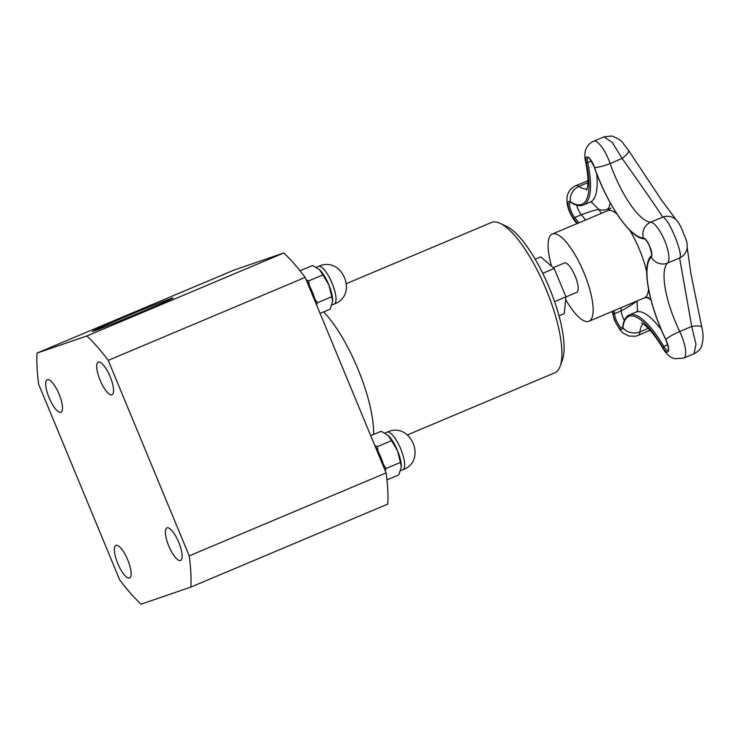 <?xml version="1.0" encoding="UTF-8"?>
<svg xmlns="http://www.w3.org/2000/svg" width="740" height="740" viewBox="0 0 740 740"><rect width="100%" height="100%" fill="white"/><g stroke="black" fill="none" stroke-linecap="round" stroke-linejoin="round"><path stroke-width="1.11" d="M565.665 299.589A47.305 14.199 -112.8 0 0 588.726 321.336A47.305 14.199 -112.8 0 0 588.994 321.234A47.305 14.199 -112.8 0 0 583.703 272.135A47.305 14.199 -112.8 0 0 552.253 234.053A47.305 14.199 -112.8 0 0 551.559 266.224M553.243 267.686L564.435 262.968A15.928 4.782 67.2 0 1 564.528 262.931A15.928 4.782 67.2 0 1 575.091 275.937A15.928 4.782 67.2 0 1 576.812 292.328L565.943 296.907M559.033 315.841L564.259 313.64L565.943 296.86L554.195 268.5L540.764 256.919L535.187 259.268M542.744 273.328L554.195 268.5M554.602 301.643L565.943 296.86M322.927 274.901L319.329 269.545A20.387 6.114 67.2 0 1 319.393 269.61A20.387 6.114 67.2 0 1 328.949 285.122L322.927 274.901L308.654 280.913L309.403 285.603M332.667 301.161A20.387 6.114 -112.8 0 0 332.676 301.115A20.387 6.114 -112.8 0 0 328.949 285.122L331.77 296.703L317.497 302.716L316.517 304.815M332.676 301.115L330.197 309.126L320.068 313.399M332.667 301.208L331.77 296.703M319.393 269.61L312.521 265.531L300.042 270.794M306.138 279.757L308.654 280.913M314.815 298.914L317.497 302.716M316.026 303.631A23.763 7.132 -112.8 0 0 306.425 280.46M391.58 440.633L387.973 435.277A20.387 6.114 67.2 0 1 388.047 435.342A20.387 6.114 67.2 0 1 397.602 450.864L391.58 440.633L377.308 446.655L378.057 451.335M401.321 466.903A20.387 6.114 -112.8 0 0 401.321 466.857A20.387 6.114 -112.8 0 0 397.602 450.864L400.414 462.435L386.141 468.448L385.161 470.548M401.321 466.857L398.851 474.867L386.974 479.872M401.321 466.94L400.414 462.435M388.047 435.342L381.165 431.272L370.712 435.675M374.782 445.489L377.308 446.655M383.468 464.646L386.141 468.448M384.671 469.364A23.763 7.132 -112.8 0 0 375.078 446.202M407.481 434.898L554.741 372.84A81.557 24.476 -112.8 0 0 560.226 366.041L562.529 359.464A76.118 22.838 -112.8 0 0 548.895 286.805A76.118 22.838 -112.8 0 0 506.41 226.292L500.101 223.351A81.557 24.476 -112.8 0 0 491.397 222.527L346.625 283.531M560.226 366.041A81.557 24.476 -112.8 0 0 545.62 288.184A81.557 24.476 -112.8 0 0 500.101 223.351M171.051 298.544A43.66 0.851 -22.5 0 0 125.837 316.646A43.66 0.851 -22.5 0 0 92.352 331.437A43.66 0.851 -22.5 0 0 132.996 315.499A43.66 0.851 -22.5 0 0 173.003 298.035A43.66 0.851 -22.5 0 0 171.051 298.544M37 353.1L233.914 270.118L283.781 252.978L86.867 335.96L37 353.1A161.755 48.535 -112.8 0 0 38.665 384.291L119.64 579.79A161.755 48.535 -112.8 0 0 141.016 604.21L190.883 587.07L387.797 504.097A161.755 48.535 -112.8 0 0 386.132 472.897L305.157 277.398A161.755 48.535 -112.8 0 0 283.781 252.978M100.103 380.175A17.668 5.3 67.2 0 1 98.263 362.165A17.668 5.3 67.2 0 1 110.01 376.382A17.668 5.3 67.2 0 1 111.99 394.735A17.668 5.3 67.2 0 1 100.103 380.175M60.865 412.31A17.668 5.3 67.2 0 1 49.155 397.889A17.668 5.3 67.2 0 1 47.24 379.703A17.668 5.3 67.2 0 1 58.987 393.921A17.668 5.3 67.2 0 1 60.967 412.273A17.668 5.3 67.2 0 1 60.865 412.31M127.779 559.995A17.668 5.3 67.2 0 1 129.62 578.005A17.668 5.3 67.2 0 1 117.873 563.788A17.668 5.3 67.2 0 1 115.893 545.436A17.668 5.3 67.2 0 1 127.779 559.995M167.018 527.861A17.668 5.3 67.2 0 1 178.728 542.281A17.668 5.3 67.2 0 1 180.643 560.467A17.668 5.3 67.2 0 1 168.896 546.25A17.668 5.3 67.2 0 1 166.916 527.898A17.668 5.3 67.2 0 1 167.018 527.861M190.883 587.07A161.755 48.535 -112.8 0 0 189.218 555.879L386.132 472.897M189.218 555.879L108.243 360.38L305.157 277.398M108.243 360.38A161.755 48.535 -112.8 0 0 86.867 335.96M650.96 299.885L646.871 297.304M576.701 205.202A9.241 2.775 -112.8 0 0 581.335 214.73C593.471 210.327 595.21 210.262 598.614 209.281A94.035 28.213 -112.8 0 0 608.77 208.06L610.297 202.917M637.455 311.161L637.112 301.125C633.782 303.141 632.145 304.88 621.174 310.902A9.241 2.775 -112.8 0 0 624.347 320.392M601.38 213.351A84.406 25.326 -112.8 0 0 598.614 209.281L591.269 201.881M587.153 189.005A67.932 20.387 67.2 0 1 578.948 186.424A22.293 6.688 -112.8 0 0 575.72 185.722L587.967 180.801M665.88 339.66L665.824 339.54A70.171 21.053 67.2 0 1 651.246 257.141A13.052 12.377 47.9 0 0 667.591 263.052A22.293 6.688 -112.8 0 0 664.677 240.713A22.293 6.688 -112.8 0 0 650.663 222.194A58.303 17.501 67.2 0 1 610.112 163.503A22.293 6.688 -112.8 0 0 593.619 141.22L604.016 136.845L612.304 142.469L622.137 158.434C640.562 184.297 661.172 214.11 662.688 217.125C668.127 216.866 684.001 255.143 679.616 257.983L691.734 326.451L695.97 344.165L694.055 353.739M650.016 330.225L638.028 335.442A22.293 6.688 -112.8 0 0 639.906 331.881A58.303 17.501 67.2 0 1 643.023 323.787M701.779 327.2A13.052 2.96 167.5 0 0 701.77 327.163A13.052 2.96 167.5 0 0 691.734 326.451L679.709 331.52A58.303 17.501 67.2 0 1 667.591 263.052L679.616 257.983A13.052 12.95 -170 0 0 687.053 248.436A13.052 12.95 -170 0 0 687.053 248.427A13.052 12.95 -170 0 0 687.146 247.835M676.314 219.919A13.052 12.895 132.7 0 0 662.688 217.125L650.663 222.194A13.052 12.321 93.1 0 0 643.328 238.021A1.091 1.027 93.1 0 0 644.253 238.798C643.365 238.391 645.918 238.215 649.757 246.596C651.737 253.728 652.292 256.808 651.431 255.837C641.071 264.134 648.684 304.639 665.778 339.632C670.477 351.648 667.48 350.853 668.174 350.483A9.241 2.775 67.2 0 1 663.734 346.394L662.67 347.365A10.425 3.127 -112.8 0 0 668.377 351.195A10.425 3.127 -112.8 0 0 665.824 339.54A13.052 2.091 -25.8 0 1 679.709 331.52A22.293 6.688 -112.8 0 1 683.741 358.077L674.806 358.724C671.522 357.725 668.257 356.763 662.957 348.596A13.052 5.06 149.5 0 1 662.67 347.365A70.171 21.053 67.2 0 0 622.877 327.663A13.052 11.026 6.9 0 0 639.906 331.881L648.286 328.347M628.51 150.34A13.052 3.441 147.4 0 1 628.538 150.377A13.052 3.441 147.4 0 1 622.137 158.434L610.112 163.503A13.052 2.59 160.8 0 1 594.516 167.388L594.461 167.231M335.322 293.364A20.387 6.114 -112.8 0 0 327.45 274.133A20.387 6.114 -112.8 0 0 318.385 266.456C342.213 255.06 358.891 295.168 334.221 304.038A20.387 6.114 -112.8 0 0 335.322 293.364M403.966 459.096A20.387 6.114 -112.8 0 0 396.094 439.875A20.387 6.114 -112.8 0 0 387.039 432.197C410.867 420.792 427.544 460.9 402.875 469.771A20.387 6.114 -112.8 0 0 403.966 459.096M373.617 434.454A81.557 24.476 -112.8 0 0 372.155 416.583A81.557 24.476 -112.8 0 0 323.621 311.901M629.721 230.14A47.305 14.199 67.2 0 1 635.383 240.518A47.305 14.199 67.2 0 1 646.732 271.987M648.527 289.137A47.305 14.199 67.2 0 1 644.438 297.878L588.994 321.234M610.898 207.977L607.697 210.697A47.305 14.199 67.2 0 1 617.021 214.045M608.77 208.06A60.356 18.111 -112.8 0 0 608.798 210.114M596.634 173.447A80.984 24.3 67.2 0 1 590.039 202.205L591.76 201.881M578.856 222.851A71.355 21.414 -112.8 0 0 574.684 217.523L581.335 214.73A71.355 21.414 67.2 0 1 585.497 220.048M620.879 307.803A71.355 21.414 67.2 0 1 621.174 310.902L614.524 313.704A71.355 21.414 -112.8 0 0 614.228 310.606M637.797 310.763L635.91 312.16A71.355 21.414 67.2 0 1 661.301 329.781M622.47 327.839A9.241 2.775 67.2 0 1 617.78 323.334A9.241 2.775 67.2 0 1 614.524 313.704A1.091 0.768 175.6 0 1 613.007 313.381A10.425 3.127 -112.8 0 0 617.9 326.201A10.425 3.127 -112.8 0 0 622.877 327.663A1.091 0.916 6.9 0 1 622.701 327.052L622.488 327.829M651.431 255.837A1.091 1.036 -132.1 0 0 651.246 257.141A10.425 3.127 -112.8 0 0 649.887 246.688A10.425 3.127 -112.8 0 0 643.328 238.021A70.171 21.053 67.2 0 1 594.516 167.388A10.425 3.127 -112.8 0 0 588.198 157.222A10.425 3.127 -112.8 0 0 586.246 162.439A79.8 23.948 67.2 0 1 570.41 201.798A10.425 3.127 -112.8 0 0 568.292 206.701A10.425 3.127 -112.8 0 0 573.833 218.809A1.091 0.74 140.1 0 1 574.684 217.523A9.241 2.775 67.2 0 1 570.198 208.504A9.241 2.775 67.2 0 1 570.29 202.168L570.799 202.399C575.591 205.544 579.79 206.414 583.388 205.008A80.984 24.3 -112.8 0 0 587.726 162.504L591.371 160.969M593.619 141.22C589.956 142.866 587.394 145.53 585.932 149.212C584.776 150.914 584.508 157.472 585.433 160.811A13.052 6.688 -12 0 0 586.246 162.439A1.091 0.555 -12 0 0 587.726 162.504A9.241 2.775 67.2 0 1 588.198 157.666L588.18 157.666C588.522 156.519 590.594 159.738 594.405 167.342C606.911 203.87 630.665 238.863 644.253 238.798M667.721 344.72L663.734 346.394A71.355 21.414 -112.8 0 0 629.259 314.963C625.624 316.655 623.432 320.679 622.701 327.052M587.949 182.632L578.948 186.424A13.052 11.387 123 0 0 570.41 201.798A1.091 0.953 123 0 0 570.799 202.399M575.72 185.722C572.057 187.368 569.495 190.032 568.033 193.714C567.145 195.249 566.822 198.144 567.053 202.409C567.793 208.893 570.494 215.257 575.156 221.491A13.052 8.908 -39.9 0 1 573.833 218.809A70.171 21.053 67.2 0 1 577.477 223.424M612.812 311.198A70.171 21.053 67.2 0 1 613.007 313.381A13.052 9.25 175.6 0 1 612.184 311.466M318.385 266.456L316.257 267.353M334.221 304.038L331.955 304.991M387.039 432.197L384.911 433.094M402.875 469.771L400.599 470.733M648.638 297.489L644.438 297.878M607.697 210.697L552.253 234.053M583.388 205.008L590.039 202.205M629.259 314.963L635.91 312.16M585.433 160.811C587.662 171.763 588.429 180.088 587.745 185.786L586.737 190.125M641.543 322.982C645.086 324.148 654.993 334.489 662.957 348.596M612.11 311.494L614.552 320.448L620.083 330.04L623.246 333.167L629.046 336.08L635.558 336.219L638.028 335.442M575.156 221.491L576.913 223.665M650.099 330.318L649.165 330.752M687.173 247.419L690.855 273.319L701.77 327.163C703.481 333.583 703.453 339.789 701.705 345.774C700.965 348.716 698.44 351.361 694.12 353.711L683.741 358.077M676.036 219.651C678.229 221.741 680.365 225.404 682.456 230.649C685.675 239.242 687.812 241.878 687.053 248.427M586.802 181.06L587.967 180.625M604.016 136.845L611.841 136.003C618.27 138.547 621.933 140.859 622.84 142.95L628.538 150.377L661.384 199.893L676.138 219.743"/></g></svg>
